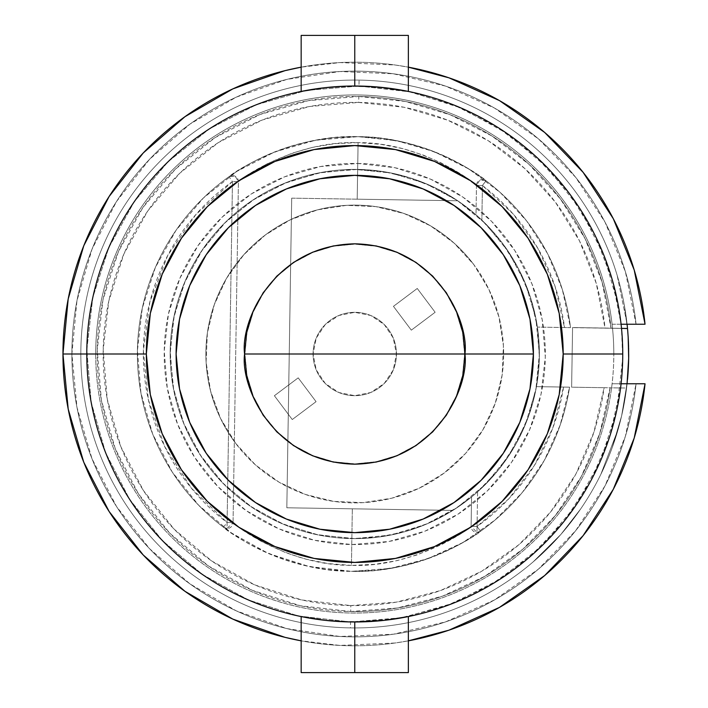 <?xml version="1.0" encoding="UTF-8"?>
<svg xmlns="http://www.w3.org/2000/svg" width="708" height="708" viewBox="0 0 708 708"><rect width="100%" height="100%" fill="white"/><g stroke="black" fill="none" stroke-linecap="round" stroke-linejoin="round"><path stroke-width="0.53" stroke-dasharray="3.54 2.66" d="M313.078 354A41.684 41.684 0 0 0 354.761 395.684A41.684 41.684 0 0 0 396.445 354A41.684 41.684 0 0 1 354.761 395.684A41.684 41.684 0 0 1 313.078 354L316.246 338.043L325.282 324.521L338.813 315.485L354.761 312.316L370.718 315.485L384.24 324.521L393.276 338.043L396.445 354L393.276 369.957L384.24 383.479L370.718 392.515L354.761 395.684L338.813 392.515L325.282 383.479L316.246 369.957L313.078 354L316.246 338.043L325.282 324.521L338.813 315.485L354.761 312.316L370.718 315.485L384.24 324.521L393.276 338.043L396.445 354L393.276 369.957L384.24 383.479L370.718 392.515L354.761 395.684L338.813 392.515L325.282 383.479L316.246 369.957L313.078 354A41.684 41.684 0 0 1 354.761 312.316A41.684 41.684 0 0 1 396.445 354A41.684 41.684 0 0 0 354.761 312.316A41.684 41.684 0 0 0 313.078 354M344.3 621.774L354.761 621.978L354.761 672.6L408.357 672.6L354.761 672.6L354.761 621.978L324.928 620.314L301.166 616.571L316.839 619.288L334.167 621.19L365.266 621.774M407.321 616.774L408.357 616.571M375.32 621.19L384.55 620.323L354.761 621.978L324.928 620.314M354.761 35.4L408.357 35.4L301.166 35.4L354.761 35.4L354.761 86.022L354.761 35.4M310.21 89.748L301.166 91.429L316.883 88.712L334.238 86.81L354.761 86.022L375.293 86.81L404.277 90.633L375.293 86.81L344.247 86.226M404.277 90.633L405.649 90.889M464.935 354L464.652 354A109.89 109.89 0 0 1 354.761 463.89A109.89 109.89 0 0 1 244.871 354L244.871 354A109.89 109.89 0 0 1 354.761 244.11A109.89 109.89 0 0 1 464.652 354L464.935 354M528.062 469.793L547.328 433.765L559.187 394.666L563.187 354L613.809 354L563.187 354A208.426 208.426 0 0 1 354.761 562.426A208.426 208.426 0 0 1 146.335 354L95.713 354A259.048 259.048 0 0 0 354.761 613.048A259.048 259.048 0 0 0 613.809 354A259.048 259.048 0 0 1 354.761 613.048A259.048 259.048 0 0 1 95.713 354A259.048 259.048 0 0 0 339.849 612.615A259.048 259.048 0 0 0 612.093 383.771L636.058 383.771A282.873 282.873 0 0 1 339.849 636.474A282.873 282.873 0 0 1 71.889 354A282.873 282.873 0 0 1 339.849 71.526A282.873 282.873 0 0 1 636.058 324.229A282.873 282.873 0 0 0 339.849 71.526A282.873 282.873 0 0 0 71.889 354L76.968 300.643L92.022 249.207L116.501 201.523L149.538 159.327L189.948 124.112L236.268 97.146L286.837 79.402L339.849 71.526L393.4 73.782L445.562 86.102L494.467 108.041L538.354 138.803L575.648 177.292L605.013 222.126L625.394 271.704L636.058 324.229L612.093 324.229A259.048 259.048 0 0 0 339.849 95.385A259.048 259.048 0 0 0 95.713 354A259.048 259.048 0 0 0 339.849 612.615A259.048 259.048 0 0 0 612.093 324.229A259.048 259.048 0 0 0 339.849 95.385A259.048 259.048 0 0 0 95.713 354A259.048 259.048 0 0 1 354.761 94.952A259.048 259.048 0 0 1 613.809 354A259.048 259.048 0 0 0 354.761 94.952A259.048 259.048 0 0 0 95.713 354L146.335 354L150.335 394.666L162.194 433.765L181.46 469.793M612.093 324.229L621.084 324.229A267.978 267.978 0 0 0 339.849 86.438A267.978 267.978 0 0 0 86.783 354A267.978 267.978 0 0 0 339.849 621.562A267.978 267.978 0 0 0 621.084 324.229A267.978 267.978 0 0 0 339.849 86.438A267.978 267.978 0 0 0 86.783 354A267.978 267.978 0 0 0 339.849 621.562A267.978 267.978 0 0 0 621.084 324.229L612.093 324.229A259.048 259.048 0 0 1 612.093 383.771L621.084 383.771L612.093 383.771M301.166 67.163A291.802 291.802 0 0 1 408.357 67.163L395.153 65.003L339.858 62.578L301.166 67.163A291.802 291.802 0 0 1 408.357 67.163M645.032 324.122L645.041 324.229A291.802 291.802 0 0 0 339.858 62.578A291.802 291.802 0 0 0 62.959 354A291.802 291.802 0 0 0 339.858 645.422A291.802 291.802 0 0 0 645.041 383.771L645.032 383.878M408.357 640.837A291.802 291.802 0 0 1 301.166 640.837L339.858 645.422L395.153 642.997L408.357 640.837A291.802 291.802 0 0 1 301.166 640.837M324.945 87.686L316.883 88.712L334.167 86.81L354.761 86.022L324.963 87.677M365.231 86.226L354.761 86.022M392.666 619.288L384.55 620.323M613.163 383.771L636.058 383.771L625.394 436.296L605.013 485.874L575.648 530.708L538.354 569.197L494.467 599.959L445.562 621.898L393.4 634.218L339.849 636.474L286.837 628.598L236.268 610.854L189.948 583.888L149.538 548.673L116.501 506.477L92.022 458.793L76.968 407.357L71.889 354A282.873 282.873 0 0 0 339.849 636.474A282.873 282.873 0 0 0 636.058 383.771A282.873 282.873 0 0 1 339.849 636.474A282.873 282.873 0 0 1 71.889 354A282.873 282.873 0 0 1 339.849 71.526A282.873 282.873 0 0 1 636.058 324.229M207.382 501.379L238.906 527.265M238.968 527.301L274.996 546.567L314.095 558.426L354.761 562.426L395.427 558.426L434.526 546.567L470.563 527.301M502.14 501.379L528.026 469.855M181.46 238.207L162.194 274.235L150.335 313.334L146.335 354A208.426 208.426 0 0 1 354.761 145.574A208.426 208.426 0 0 1 563.187 354L559.187 313.334L547.328 274.235L528.062 238.207M502.14 206.621L470.616 180.735M470.563 180.699L434.526 161.433L395.427 149.574L354.761 145.574L314.095 149.574L274.996 161.433L238.968 180.699M207.382 206.621L181.496 238.145M464.652 354L462.536 332.565L456.288 311.945L446.129 292.953L432.464 276.297L415.817 262.633L396.816 252.473L376.196 246.225L354.761 244.11L333.326 246.225L312.706 252.473L293.714 262.633L277.058 276.297L263.394 292.953L253.234 311.945L246.986 332.565L244.871 354L246.986 375.435L253.234 396.055L263.394 415.047L277.058 431.703L293.714 445.367L312.706 455.527L333.326 461.775L354.761 463.89L376.196 461.775L396.816 455.527L415.817 445.367L432.464 431.703L446.129 415.047L456.288 396.055L462.536 375.435L464.652 354M316.662 88.739L311.75 89.491M354.761 672.6L301.166 672.6L354.761 672.6M324.963 620.323L316.883 619.288M632.2 324.229L619.898 324.229M235.702 443.385A148.875 148.875 0 0 1 265.376 234.941A148.875 148.875 0 0 1 473.82 264.615A148.875 148.875 0 0 0 265.376 234.941A148.875 148.875 0 0 0 235.702 443.385L255.429 464.899L278.97 482.148L305.431 494.467L333.778 501.397L362.939 502.653L391.781 498.202L419.207 488.21L444.146 473.059L465.66 453.332L482.909 429.791L495.228 403.33L502.158 374.983L503.415 345.823L498.963 316.98L488.971 289.554L473.82 264.615L454.094 243.101L430.553 225.852L404.091 213.533L375.744 206.603L346.584 205.347L317.742 209.798L290.315 219.79L265.376 234.941L243.862 254.668L226.613 278.209L214.294 304.67L207.364 333.017L206.108 362.177L210.559 391.02L220.551 418.446L235.702 443.385A148.875 148.875 0 0 0 444.146 473.059A148.875 148.875 0 0 0 473.82 264.615A148.875 148.875 0 0 1 444.146 473.059A148.875 148.875 0 0 1 235.702 443.385L220.551 418.446L210.559 391.02L206.108 362.177L207.364 333.017L214.294 304.67L226.613 278.209L243.862 254.668L265.376 234.941L290.315 219.79L317.742 209.798L346.584 205.347L375.744 206.603L404.091 213.533L430.553 225.852L454.094 243.101L473.82 264.615L488.971 289.554L498.963 316.98L503.415 345.823L502.158 374.983L495.228 403.33L482.909 429.791L465.66 453.332L444.146 473.059L419.207 488.21L391.781 498.202L362.939 502.653L333.778 501.397L305.431 494.467L278.97 482.148L255.429 464.899L235.702 443.385M292.262 419.534L274.385 395.728L292.262 419.534L316.078 401.657L292.262 419.534L274.385 395.728L298.201 377.851L316.078 401.657L298.201 377.851L274.385 395.728L298.201 377.851L316.078 401.657L292.262 419.534L316.078 401.657L298.201 377.851L274.385 395.728L292.262 419.534M411.321 330.149L393.444 306.343L411.321 330.149L435.137 312.272L411.321 330.149L393.444 306.343L417.26 288.466L435.137 312.272L417.26 288.466L393.444 306.343L417.26 288.466L435.137 312.272L411.321 330.149L435.137 312.272L417.26 288.466L393.444 306.343L411.321 330.149M351.858 538.584A184.611 184.611 0 0 0 539.346 356.903A184.611 184.611 0 0 0 357.664 169.416A184.611 184.611 0 0 0 170.177 351.097A184.611 184.611 0 0 0 351.858 538.584A184.611 184.611 0 0 1 170.177 351.097A184.611 184.611 0 0 1 457.722 200.771L357.195 199.187L358.089 142.618L381.338 144.405L403.507 148.804L423.419 155.158L440.801 162.734L455.155 170.593L476.475 185.399L476.006 214.79L457.722 200.771L471.705 211.152L481.874 220.126L502.282 243.012L518.61 268.952L530.425 297.236L537.399 327.096L564.506 327.521L555.116 286.536L537.797 248.216L513.247 214.09L482.422 185.487L481.874 220.126L482.422 185.487A211.409 211.409 0 0 1 564.506 327.521L570.515 327.618A217.365 217.365 0 0 0 486.015 180.744L482.422 185.487L476.475 185.399L476.006 214.79L481.874 220.126A184.611 184.611 0 0 1 537.399 327.096L539.346 356.903L536.46 386.639L569.577 387.161A217.365 217.365 0 0 1 480.502 531.301L468.908 538.974L456.58 546.045L440.668 553.665L421.57 560.842L399.958 566.612L376.116 570.312L351.345 571.338A217.365 217.365 0 0 0 569.577 387.161L560.232 424.915L544.302 460.395L522.309 492.467L494.945 520.115L463.103 542.434L427.782 558.727L390.126 568.462L351.345 571.338L326.459 569.515L302.812 565.064L281.324 558.577L262.5 550.806L246.906 542.717L234.844 535.292L223.507 527.256L227.011 528.46L227.1 522.513L223.507 527.256A217.365 217.365 0 0 1 229.02 176.699L240.614 169.026L252.951 161.955L268.854 154.335L287.952 147.158L309.564 141.388L333.406 137.688L358.177 136.662A217.365 217.365 0 0 0 137.423 350.584A217.365 217.365 0 0 0 351.345 571.338L309.007 566.489L268.429 553.479L231.171 532.805L198.665 505.264L172.15 471.9L152.662 434.013L140.936 393.046L137.423 350.584L142.273 308.245L155.282 267.668L175.956 230.41L203.497 197.904L236.861 171.389L274.748 151.901L315.715 140.175L358.177 136.662L396.861 140.75L434.19 151.671L468.979 169.062L500.105 192.381L526.584 220.869L547.558 253.623L562.364 289.59L570.515 327.618L537.399 327.096A184.611 184.611 0 0 1 536.46 386.639L528.557 416.26L515.858 444.164L498.715 469.581L477.599 491.803L477.059 526.442L471.103 526.354L476.962 532.398L477.059 526.442L508.769 498.83L534.381 465.483L552.895 427.738L563.568 387.064L536.46 386.639A184.611 184.611 0 0 1 477.599 491.803L471.572 496.954L471.103 526.354L467.997 528.619L460.581 533.682L442.5 544.133L417.278 554.86L397.117 560.603L374.859 564.32L351.434 565.382L352.327 508.813L452.846 510.397L471.572 496.954L452.846 510.397A184.611 184.611 0 0 1 351.858 538.584A184.611 184.611 0 0 0 539.346 356.903A184.611 184.611 0 0 0 357.664 169.416L384.117 171.743L409.967 177.841L434.668 187.585L457.722 200.771L291.696 198.151L286.829 507.786L452.846 510.397L429.393 522.849L404.392 531.814L378.373 537.098L351.858 538.584L315.901 534.469L281.439 523.424L249.8 505.866L222.188 482.467L199.674 454.138L183.115 421.959L173.159 387.161L170.177 351.097L174.292 315.14L185.337 280.678L202.895 249.03L226.294 221.427L254.623 198.913L286.811 182.354L321.6 172.398L357.664 169.416A184.611 184.611 0 0 0 170.177 351.097A184.611 184.611 0 0 0 351.858 538.584M357.761 163.459A190.567 190.567 0 0 1 545.302 357A190.567 190.567 0 0 1 351.761 544.54L314.653 540.293L279.076 528.894L246.411 510.76L217.905 486.617L194.665 457.368L177.575 424.145L167.3 388.232L164.221 351L168.469 313.883L179.876 278.315L198.001 245.649L222.153 217.144L251.393 193.904L284.616 176.814L320.529 166.539L357.761 163.459L394.878 167.708L430.446 179.106L463.112 197.24L491.618 221.383L514.858 250.632L531.947 283.855L542.222 319.768L545.302 357L541.054 394.117L529.655 429.685L511.521 462.351L487.378 490.856L458.129 514.096L424.906 531.186L388.993 541.461L351.761 544.54A190.567 190.567 0 0 1 164.221 351A190.567 190.567 0 0 1 357.761 163.459M628.182 337.247A273.934 273.934 0 0 0 627.509 328.512A273.934 273.934 0 0 1 628.182 337.247L627.509 328.485A273.934 273.934 0 0 0 359.071 80.101L358.974 86.049L306.626 90.376L256.119 104.837L209.4 128.865L168.274 161.548L134.316 201.63L108.82 247.57L92.783 297.59L86.81 349.787L91.137 402.135L105.598 452.642L129.626 499.361L162.309 540.487L202.391 574.445L248.331 599.942L298.351 615.978L350.549 621.951A267.978 267.978 0 0 0 622.713 358.213A267.978 267.978 0 0 0 358.974 86.049A267.978 267.978 0 0 1 621.518 328.388L621.509 328.353M628.58 362.009A273.934 273.934 0 0 1 626.306 390.152A273.934 273.934 0 0 0 359.071 80.101A273.934 273.934 0 0 1 628.66 358.31A273.934 273.934 0 0 1 350.451 627.899A273.934 273.934 0 0 0 627.527 379.329M627.527 379.338A273.934 273.934 0 0 0 628.669 358.275A273.934 273.934 0 0 1 627.191 382.709L621.615 415.888L612.234 447.544A273.934 273.934 0 0 1 600.835 474.369L618.288 428.809A273.934 273.934 0 0 0 624.146 403.746L627.651 377.93L624.146 403.746A273.934 273.934 0 0 1 618.288 428.809L600.835 474.369A273.934 273.934 0 0 0 612.234 447.544L621.615 415.888L627.191 382.709A273.934 273.934 0 0 0 627.527 379.338L626.571 388.055A273.934 273.934 0 0 1 350.451 627.899A273.934 273.934 0 0 1 80.862 349.69A273.934 273.934 0 0 1 359.071 80.101A273.934 273.934 0 0 0 80.862 349.69A273.934 273.934 0 0 0 350.451 627.899A273.934 273.934 0 0 1 80.862 349.69A273.934 273.934 0 0 1 359.071 80.101A273.934 273.934 0 0 1 627.076 324.229L624.235 304.741L627.713 330.822M627.076 383.771L626.571 388.055L620.58 387.957A267.978 267.978 0 0 1 350.549 621.951A267.978 267.978 0 0 1 86.81 349.787A267.978 267.978 0 0 1 358.974 86.049L306.626 90.376L256.119 104.837L209.4 128.865L168.274 161.548L134.316 201.63L108.82 247.57L92.783 297.59L86.81 349.787L91.137 402.135L105.598 452.642L129.626 499.361L162.309 540.487L202.391 574.445L248.331 599.942L298.351 615.978L350.549 621.951L399.224 618.27L446.429 605.818L490.6 585.003L530.248 556.523L564.081 521.327L590.968 480.573L610.013 435.624L620.58 387.957L610.092 387.798A257.562 257.562 0 0 1 350.708 611.526A257.562 257.562 0 0 0 610.092 387.798L599.773 433.42L581.365 476.422L555.488 515.389L522.982 549.036L484.936 576.241L442.597 596.118L397.356 608.013L350.708 611.526A257.562 257.562 0 0 1 97.235 349.947A257.562 257.562 0 0 1 358.814 96.474L358.717 102.43A251.606 251.606 0 0 1 605.021 328.052L611.022 328.149A257.562 257.562 0 0 0 358.814 96.474A257.562 257.562 0 0 0 97.235 349.947A257.562 257.562 0 0 0 350.708 611.526L300.546 605.791L252.464 590.375L208.32 565.878L169.796 533.23L138.387 493.706L115.289 448.81L101.394 400.268L97.235 349.947L102.97 299.785L118.386 251.703L142.883 207.559L175.531 169.035L215.055 137.626L259.951 114.528L308.493 100.633L358.814 96.474A257.562 257.562 0 0 0 97.235 349.947A257.562 257.562 0 0 0 350.708 611.526A257.562 257.562 0 0 0 610.092 387.798L571.63 387.188L572.568 327.538L605.021 328.052L596.233 283.306L579.507 240.888L555.408 202.187L524.716 168.469L488.44 140.848L447.775 120.218L404.056 107.271L358.717 102.43L309.564 106.492L262.146 120.059L218.285 142.627L179.673 173.31L147.786 210.94L123.856 254.066L108.793 301.042L103.191 350.044L107.253 399.197L120.82 446.615L143.388 490.476L174.071 529.088L211.701 560.975L254.836 584.905L301.803 599.968L350.805 605.57A251.606 251.606 0 0 1 103.191 350.044A251.606 251.606 0 0 1 358.717 102.43M628.677 357.637L628.651 359.283L628.677 357.637M628.377 367.213L628.182 370.735L628.377 367.213M607.437 248.189A273.934 273.934 0 0 1 616.164 272.076A273.934 273.934 0 0 0 607.437 248.189A273.934 273.934 0 0 1 616.164 272.076A273.934 273.934 0 0 0 607.437 248.189M600.021 476.024A273.934 273.934 0 0 1 549.027 547.134L551.709 544.399A273.934 273.934 0 0 0 559.152 536.39L533.159 561.878L560.86 534.46L580.64 508.981A273.934 273.934 0 0 1 561.789 533.389L561.842 533.328A273.934 273.934 0 0 0 600.021 476.024A273.934 273.934 0 0 1 561.842 533.328L561.789 533.389A273.934 273.934 0 0 0 580.64 508.981L560.86 534.46L533.159 561.878L559.152 536.39A273.934 273.934 0 0 1 551.709 544.399L549.027 547.134A273.934 273.934 0 0 0 600.021 476.024M628.598 346.531L628.624 347.832L628.598 346.531M628.669 357.832L628.66 358.664L628.669 357.832M617.111 275.173A273.934 273.934 0 0 1 624.235 304.741A273.934 273.934 0 0 0 617.111 275.173L627.014 323.698L617.111 275.173M627.509 328.485A273.934 273.934 0 0 0 627.014 323.698A273.934 273.934 0 0 1 627.509 328.485M626.306 390.152L627.607 378.435L626.306 390.152M628.598 361.301L628.686 355.965L628.598 361.301M598.242 228.463A273.934 273.934 0 0 0 548.974 160.804C569.869 181.876 586.941 205.692 600.163 232.268L604.03 240.393L600.163 232.268C586.941 205.692 569.869 181.876 548.974 160.804A273.934 273.934 0 0 1 598.242 228.463M575.215 191.39A273.934 273.934 0 0 1 592.552 217.993A273.934 273.934 0 0 0 565.975 179.558L565.904 179.469A273.934 273.934 0 0 1 592.587 218.064A273.934 273.934 0 0 0 575.215 191.39A273.934 273.934 0 0 1 592.587 218.064A273.934 273.934 0 0 0 565.904 179.469L565.975 179.558A273.934 273.934 0 0 1 592.552 217.993A273.934 273.934 0 0 0 575.215 191.39M232.463 181.558L195.735 214.701L167.716 255.473L149.937 301.643L143.379 350.672L148.397 399.887L164.707 446.598L191.434 488.228L227.1 522.513L232.463 181.558L227.1 522.513L233.056 522.601L238.419 181.646L248.942 174.318L267.022 163.867L292.245 153.14L312.405 147.397L334.663 143.68L358.089 142.618L357.195 199.187L291.696 198.151L286.829 507.786L352.327 508.813L351.434 565.382L328.185 563.595L306.015 559.196L286.103 552.842L261.172 541.328L243.348 530.265L233.056 522.601L238.419 181.646L232.463 181.558L238.419 181.646L235.233 176.292L229.02 176.699A217.365 217.365 0 0 0 223.507 527.256C225.418 530.212 283.324 571.772 351.345 571.338C419.18 573.976 478.404 534.239 480.502 531.301A5.956 5.947 -125.3 0 1 471.103 526.354C469.439 528.876 415.561 567.577 351.434 565.382C287.368 565.621 234.746 525.239 233.056 522.601L227.1 522.513A211.409 211.409 0 0 1 232.463 181.558L229.02 176.699A5.956 5.947 54.7 0 1 238.419 181.646C240.083 179.124 293.962 140.423 358.089 142.618C422.154 142.379 474.776 182.761 476.475 185.399A5.956 5.947 -52.9 0 1 486.015 180.744A217.365 217.365 0 0 1 570.515 327.618A217.365 217.365 0 0 0 358.177 136.662L383.063 138.485L406.711 142.936L428.198 149.423L447.022 157.194L462.616 165.283L474.679 172.708L486.015 180.744C484.104 177.788 426.198 136.228 358.177 136.662C290.342 134.024 231.118 173.761 229.02 176.699M350.805 605.57L396.285 602.154L440.403 590.578L481.705 571.232L518.831 544.753L550.576 511.999L575.878 474.05L593.915 432.163L604.101 387.701L571.63 387.188L572.568 327.645L621.518 328.415L572.568 327.538L621.518 328.388L622.713 358.213L616.739 410.41L600.703 460.43L575.206 506.37L541.248 546.452L500.122 579.135L453.403 603.163L402.905 617.624L350.549 621.951L350.451 627.899A273.934 273.934 0 0 0 626.571 388.055L604.101 387.701A251.606 251.606 0 0 1 350.805 605.57L350.708 611.526M358.974 86.049L411.171 92.022L461.2 108.058L507.132 133.555L547.213 167.513L579.896 208.639L603.924 255.358L618.385 305.865L621.084 324.229L612.447 280.421L594.817 234.897L569.232 193.328L536.522 157.088L497.786 127.378L454.306 105.191L407.516 91.261L358.974 86.049A267.978 267.978 0 0 0 86.81 349.787A267.978 267.978 0 0 0 350.549 621.951M358.814 96.474L405.321 101.448L450.164 114.758L491.856 135.954L529.026 164.344L560.453 198.992L585.1 238.746L602.145 282.306L611.031 328.229A257.562 257.562 0 0 0 358.814 96.474A257.562 257.562 0 0 1 611.022 328.149L621.518 328.388M359.071 80.101A273.934 273.934 0 0 0 80.862 349.69A273.934 273.934 0 0 0 350.451 627.899M571.63 387.188L572.568 327.538L571.63 387.188M227.1 522.513L227.011 528.46L233.056 522.601A5.956 5.947 127.1 0 1 223.507 527.256M569.577 387.161L563.568 387.064A211.409 211.409 0 0 1 477.059 526.442L480.502 531.301A217.365 217.365 0 0 0 569.577 387.161L536.46 386.639L569.577 387.161M480.502 531.301L477.059 526.442L476.962 532.398L480.502 531.301M476.475 185.399L482.422 185.487L486.015 180.744L479.82 180.142L476.475 185.399M477.059 526.442L477.599 491.803L471.572 496.954L471.103 526.354L477.059 526.442M564.506 327.521L537.399 327.096L564.506 327.521M291.696 198.151L457.722 200.771L291.696 198.151L286.829 507.786L291.696 198.151M452.846 510.397L286.829 507.786L452.846 510.397M539.372 354A184.611 184.611 0 0 0 354.761 169.389A184.611 184.611 0 0 0 170.15 354A184.611 184.611 0 0 1 354.761 169.389A184.611 184.611 0 0 1 539.372 354A184.611 184.611 0 0 1 354.761 538.611A184.611 184.611 0 0 1 170.15 354A184.611 184.611 0 0 0 354.761 538.611A184.611 184.611 0 0 0 539.372 354L535.823 317.981L525.318 283.35L508.255 251.437L485.299 223.463L457.324 200.506L425.411 183.443L390.781 172.938L354.761 169.389L318.75 172.938L284.112 183.443L252.198 200.506L224.224 223.463L201.267 251.437L184.204 283.35L173.699 317.981L170.15 354L173.699 390.019L184.204 424.65L201.267 456.563L224.224 484.538L252.198 507.494L284.112 524.557L318.75 535.062L354.761 538.611L390.781 535.062L425.411 524.557L457.324 507.494L485.299 484.538L508.255 456.563L525.318 424.65L535.823 390.019L539.372 354L535.823 317.981L525.318 283.35L508.255 251.437L485.299 223.463L457.324 200.506L425.411 183.443L390.781 172.938L354.761 169.389L318.75 172.938L284.112 183.443L252.198 200.506L224.224 223.463L201.267 251.437L184.204 283.35L173.699 317.981L170.15 354L173.699 390.019L184.204 424.65L201.267 456.563L224.224 484.538L252.198 507.494L284.112 524.557L318.75 535.062L354.761 538.611L390.781 535.062L425.411 524.557L457.324 507.494L485.299 484.538L508.255 456.563L525.318 424.65L535.823 390.019L539.372 354"/><path stroke-width="1.06" d="M408.357 672.6L301.166 672.6L408.357 672.6L408.357 616.571L384.568 620.314L354.761 621.978L354.761 672.6L354.761 621.978L384.55 620.323L407.321 616.774M354.761 86.022L354.761 35.4L301.166 35.4L408.357 35.4L354.761 35.4L354.761 86.022L375.32 86.81L391.966 88.615M392.657 88.712L408.357 91.429L384.55 87.677L365.231 86.226M405.649 90.889L404.277 90.633M533.416 354L464.935 354L533.416 354L529.982 388.851L519.814 422.366L503.308 453.253L481.086 480.325L454.014 502.547L423.127 519.053L389.612 529.221L354.761 532.655L319.91 529.221L286.395 519.053L255.508 502.547L228.436 480.325L206.214 453.253L189.709 422.366L179.54 388.851L176.106 354A178.655 178.655 0 0 0 354.761 532.655A178.655 178.655 0 0 0 533.416 354A178.655 178.655 0 0 0 354.761 175.345A178.655 178.655 0 0 0 176.106 354L179.54 319.149L189.709 285.634L206.214 254.747L228.436 227.675L255.508 205.453L286.395 188.947L319.91 178.779L354.761 175.345L389.612 178.779L423.127 188.947L454.014 205.453L481.086 227.675L503.308 254.747L519.814 285.634L529.982 319.149L533.416 354M244.587 354L464.935 354C469.36 321.777 436.305 245.331 354.761 243.826C273.217 245.331 240.162 321.777 244.587 354C240.162 386.223 273.217 462.669 354.761 464.174C436.305 462.669 469.36 386.223 464.935 354L244.587 354L246.711 375.497L252.977 396.161L263.155 415.207L276.863 431.898L293.555 445.606L312.6 455.784L333.264 462.05L354.761 464.174L376.258 462.05L396.923 455.784L415.968 445.606L432.668 431.898L446.367 415.207L456.545 396.161L462.811 375.497L464.935 354L462.811 332.503L456.545 311.839L446.367 292.793L432.668 276.102L415.968 262.394L396.923 252.216L376.258 245.95L354.761 243.826L333.264 245.95L312.6 252.216L293.555 262.394L276.863 276.102L263.155 292.793L252.977 311.839L246.711 332.503L244.587 354M285.191 637.386L301.166 640.837A291.802 291.802 0 0 1 62.959 354L86.783 354A267.978 267.978 0 0 1 354.761 86.022A267.978 267.978 0 0 1 622.739 354A267.978 267.978 0 0 0 354.761 86.022A267.978 267.978 0 0 0 86.783 354L146.335 354A208.426 208.426 0 0 1 354.761 145.574A208.426 208.426 0 0 1 563.187 354L622.739 354A267.978 267.978 0 0 1 354.761 621.978A267.978 267.978 0 0 1 86.783 354L62.959 354A291.802 291.802 0 0 1 301.166 67.163L285.191 70.614M499.441 100.589L448.987 77.827L408.357 67.163A291.802 291.802 0 0 1 645.041 324.229L621.084 324.229L621.509 328.353M621.084 383.771L645.041 383.771A291.802 291.802 0 0 1 408.357 640.837L448.987 630.173L499.441 607.411L544.691 575.533L583.1 535.682L613.296 489.299L634.156 438.19M344.247 86.226L324.928 87.686L301.166 91.429L316.662 88.739M316.839 619.288L301.166 616.571L324.963 620.323L344.3 621.774M384.568 620.314L392.657 619.288M365.266 621.774L375.293 621.19M563.187 354L559.187 313.334L547.328 274.235L528.062 238.207L502.14 206.621L470.563 180.699L434.526 161.433L395.427 149.574L354.761 145.574L314.095 149.574L274.996 161.433L238.968 180.699L207.382 206.621L181.46 238.207L162.194 274.235L150.335 313.334L146.335 354L150.335 394.666L162.194 433.765L181.46 469.793L207.382 501.379L238.968 527.301L274.996 546.567L314.095 558.426L354.761 562.426L395.427 558.426L434.526 546.567L470.563 527.301L502.14 501.379L528.062 469.793L547.328 433.765L559.187 394.666L563.187 354A208.426 208.426 0 0 1 354.761 562.426A208.426 208.426 0 0 1 146.335 354L86.783 354A267.978 267.978 0 0 0 354.761 621.978A267.978 267.978 0 0 0 622.739 354L563.187 354M636.058 324.229L645.041 324.229L636.058 324.229M645.032 324.122L634.235 270.084M634.2 269.952L613.296 218.701L583.1 172.318L544.691 132.467L499.556 100.651M285.094 70.632L232.844 88.889L184.983 116.678L143.273 152.946M143.22 153.008L109.076 196.567L83.818 245.667M83.765 245.782L68.207 298.9L62.959 354L68.207 409.1L83.721 462.094M83.765 462.218L109.076 511.433L143.22 554.992L184.983 591.322L232.844 619.111L284.997 637.342M634.235 437.916L645.032 383.878M621.925 383.771L645.041 383.771A291.802 291.802 0 0 1 408.357 640.837M301.166 640.837A291.802 291.802 0 0 1 301.166 67.163M408.357 67.163A291.802 291.802 0 0 1 645.041 324.229L623.482 324.229M181.46 469.793L207.382 501.379M470.563 527.301L502.14 501.379M528.062 238.207L502.14 206.621M238.968 180.699L207.382 206.621M301.847 91.288L301.166 91.429L301.166 35.4M311.75 89.491L310.21 89.748M621.084 324.229L621.518 328.388L627.509 328.485L627.722 330.84M628.173 337.088L628.669 358.292L627.509 379.497M627.076 324.229A273.934 273.934 0 0 1 627.509 328.485L627.076 324.229M627.527 379.329A273.934 273.934 0 0 0 628.58 362.009L628.66 358.664L628.58 362.009M628.695 354.487L628.677 357.637L628.695 354.487A273.934 273.934 0 0 1 628.669 358.275A273.934 273.934 0 0 0 628.695 354.487M628.651 359.283L628.377 367.213L628.651 359.283M628.182 370.735L627.607 378.435L628.182 370.726M627.713 330.822L628.182 337.247A273.934 273.934 0 0 1 628.483 343.159L628.686 355.965L628.483 343.159A273.934 273.934 0 0 0 628.182 337.247L628.669 358.292L627.076 383.771M628.2 337.459L628.598 346.531L628.2 337.459M628.624 347.832L628.669 357.832L628.624 347.832M621.518 328.388L627.509 328.512A273.934 273.934 0 0 0 627.509 328.485A273.934 273.934 0 0 1 627.509 328.512L627.713 330.786M628.412 366.478L628.598 361.301L628.412 366.478M408.357 35.4L408.357 91.429M301.166 672.6L301.166 616.571"/></g></svg>

